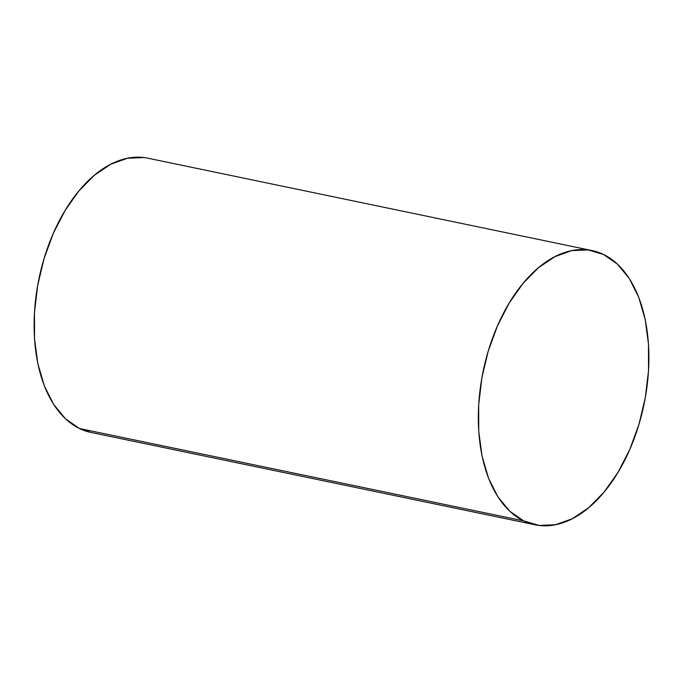 <?xml version="1.0" encoding="UTF-8"?>
<svg xmlns="http://www.w3.org/2000/svg" width="683" height="683" viewBox="0 0 683 683"><rect width="100%" height="100%" fill="white"/><g stroke="black" fill="none" stroke-linecap="round" stroke-linejoin="round"><path stroke-width="1.02" d="M592.118 250.584L147.904 158.208A140.041 82.122 101.7 0 0 41.296 268.59A140.041 82.122 101.7 0 0 79.433 428.506L523.648 520.873A140.041 82.122 -78.3 0 1 485.511 360.966A140.041 82.122 -78.3 0 1 592.118 250.584A140.041 82.122 -78.3 0 1 603.567 254.494A140.041 82.122 -78.3 0 1 641.704 414.41A140.041 82.122 -78.3 0 1 535.096 524.792A140.041 82.122 -78.3 0 1 523.648 520.873L79.433 428.506A140.041 82.122 101.7 0 0 90.882 432.416L535.096 524.792M523.648 520.873L539.118 525.449L555.535 524.74L572.26 518.756L588.652 507.734L604.079 492.101L617.953 472.457L629.735 449.551L638.981 424.271L645.324 397.583L648.534 370.519L648.474 344.112L645.162 319.379L638.707 297.267L629.367 278.638L617.5 264.193L603.567 254.494L588.089 249.918L571.68 250.635L554.955 256.62L538.563 267.642L523.135 283.274L509.262 302.919L497.48 325.825L488.234 351.105L481.882 377.793L478.681 404.857L478.732 431.263L482.053 455.996L488.507 478.109L497.847 496.737L509.714 511.183L523.648 520.873M143.882 157.551L127.465 158.26L110.74 164.244L94.348 175.266L78.921 190.898L65.047 210.543L53.265 233.449L44.019 258.729L37.676 285.417L34.466 312.481L34.526 338.888L37.838 363.621L44.293 385.733L53.633 404.362L65.5 418.807L79.433 428.506L91.163 432.476"/></g></svg>
